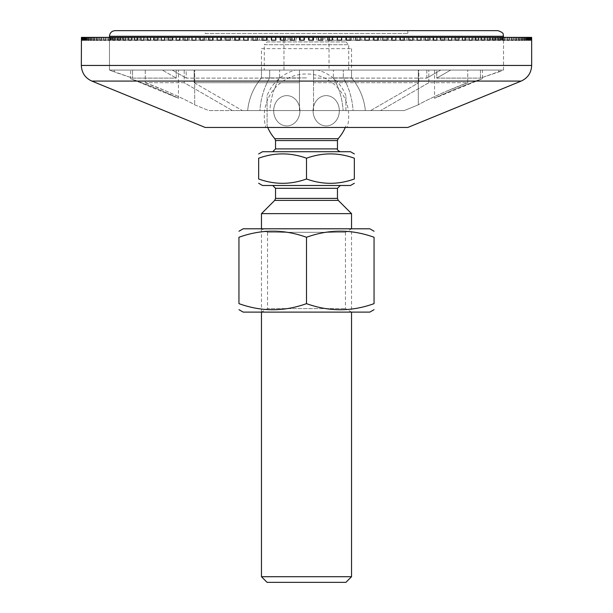 <?xml version="1.0" encoding="UTF-8"?>
<svg xmlns="http://www.w3.org/2000/svg" width="613" height="613" viewBox="0 0 613 613"><rect width="100%" height="100%" fill="white"/><g stroke="black" fill="none" stroke-linecap="round" stroke-linejoin="round"><path stroke-width="0.46" stroke-dasharray="3.06 2.3" d="M81.636 40.197L109.742 40.197L81.636 40.197L109.558 40.197L109.558 37.385L109.742 40.197L109.742 37.385L81.636 37.385L109.558 37.385L109.558 40.197L81.445 40.197L81.636 37.385L109.742 37.385L81.445 37.385L81.445 40.197M82.318 40.197L110.355 40.197L82.318 40.197L109.98 40.197L109.98 37.385L110.355 40.197L110.355 37.385L82.318 37.385L109.98 37.385L109.98 40.197L81.943 40.197L82.318 37.385L110.355 37.385L81.943 37.385L81.943 40.197M111.03 40.197L83.399 40.197L83.399 37.385L111.313 37.385L111.313 40.197L111.313 37.385L83.399 37.385L111.313 37.385L110.746 37.385L110.746 40.197L110.746 37.385L82.839 37.385L82.839 40.197L111.03 40.197M112.24 40.197L84.87 40.197L84.87 37.385L112.616 37.385L112.616 40.197L112.616 37.385L84.87 37.385L112.616 37.385L111.865 37.385L111.865 40.197L111.865 37.385L84.119 37.385L84.119 40.197L112.24 40.197M86.732 40.197L114.248 40.197L86.732 40.197L113.313 40.197L113.313 37.385L114.248 37.385L114.248 40.197L114.248 37.385L86.732 37.385L113.313 37.385L113.313 40.197L85.797 40.197L86.732 40.197L86.732 37.385L114.248 37.385L85.797 37.385L85.797 40.197M88.977 40.197L88.977 37.385L116.225 37.385L87.858 37.385L87.858 40.197L116.225 40.197L88.977 40.197L115.106 40.197L115.106 37.385L116.225 37.385L116.225 40.197L116.225 37.385L88.977 37.385L139.143 37.385L139.143 40.197L115.075 40.197L136.806 40.197L136.806 37.385L136.806 40.197L139.143 40.197L139.143 37.385L112.746 37.385L112.746 40.197L115.075 40.197L115.075 37.385L115.106 40.197L139.143 40.197L112.746 40.197M117.888 40.197L91.605 40.197L91.605 37.385L118.539 37.385L118.539 40.197L118.539 37.385L91.605 37.385L118.539 37.385L117.236 37.385L117.236 40.197L117.236 37.385L90.303 37.385L90.303 40.197L117.888 40.197M94.609 40.197L121.175 40.197L94.609 40.197L119.696 40.197L119.696 37.385L121.175 37.385L121.175 40.197L121.175 37.385L94.609 37.385L119.696 37.385L119.696 40.197L93.13 40.197L94.609 40.197L94.609 37.385L121.175 37.385L93.13 37.385L93.13 40.197M123.313 40.197L97.98 40.197L97.98 37.385L124.14 37.385L124.14 40.197L124.14 37.385L97.98 37.385L124.14 37.385L122.485 37.385L122.485 40.197L122.485 37.385L96.325 37.385L96.325 40.197L123.313 40.197M101.727 40.197L127.427 40.197L101.727 40.197L125.596 40.197L125.596 37.385L127.427 37.385L127.427 40.197L127.427 37.385L101.727 37.385L125.596 37.385L125.596 40.197L99.896 40.197L101.727 40.197L101.727 37.385L127.427 37.385L99.896 37.385L99.896 40.197M105.827 40.197L131.029 40.197L105.827 40.197L129.021 40.197L129.021 37.385L131.029 37.385L131.029 40.197L131.029 37.385L105.827 37.385L129.021 37.385L129.021 40.197L103.819 40.197L105.827 40.197L105.827 37.385L131.029 37.385L103.819 37.385L103.819 40.197M133.849 40.197L110.279 40.197L110.279 37.385L134.937 37.385L134.937 40.197L134.937 37.385L110.279 37.385L134.937 37.385L132.76 37.385L132.76 40.197L132.76 37.385L108.11 37.385L108.11 40.197L133.849 40.197M120.209 40.197L143.641 40.197L120.209 40.197L141.151 40.197L141.151 37.385L143.641 37.385L143.641 40.197L143.641 37.385L120.209 37.385L141.151 37.385L141.151 40.197L117.719 40.197L120.209 40.197L120.209 37.385L143.641 37.385L117.719 37.385L117.719 40.197M147.105 40.197L125.665 40.197L125.665 37.385L148.43 37.385L148.43 40.197L148.43 37.385L125.665 37.385L148.43 37.385L145.779 37.385L145.779 40.197L145.779 37.385L123.021 37.385L123.021 40.197L147.105 40.197M131.443 40.197L153.495 40.197L131.443 40.197L150.698 40.197L150.698 37.385L153.495 37.385L153.495 40.197L153.495 37.385L131.443 37.385L150.698 37.385L150.698 40.197L128.646 40.197L131.443 40.197L131.443 37.385L153.495 37.385L128.646 37.385L128.646 40.197M137.527 40.197L158.828 40.197L137.527 40.197L155.886 40.197L155.886 37.385L158.828 37.385L158.828 40.197L158.828 37.385L137.527 37.385L155.886 37.385L155.886 40.197L134.584 40.197L137.527 40.197L137.527 37.385L158.828 37.385L134.584 37.385L134.584 40.197M143.909 40.197L164.422 40.197L143.909 40.197L161.334 40.197L161.334 37.385L164.422 37.385L164.422 40.197L164.422 37.385L143.909 37.385L161.334 37.385L161.334 40.197L140.829 40.197L143.909 40.197L143.909 37.385L164.422 37.385L140.829 37.385L140.829 40.197M168.652 40.197L150.576 40.197L150.576 37.385L170.261 37.385L170.261 40.197L170.261 37.385L150.576 37.385L170.261 37.385L167.042 37.385L167.042 40.197L167.042 37.385L147.358 37.385L147.358 40.197L168.652 40.197M174.667 40.197L157.51 40.197L157.51 37.385L176.337 37.385L176.337 40.197L176.337 37.385L157.51 37.385L176.337 37.385L172.996 37.385L172.996 40.197L172.996 37.385L154.169 37.385L154.169 40.197L174.667 40.197M164.713 40.197L182.651 40.197L164.713 40.197L179.18 40.197L179.18 37.385L182.651 37.385L182.651 40.197L182.651 37.385L164.713 37.385L179.18 37.385L179.18 40.197L161.242 40.197L164.713 40.197L164.713 37.385L182.651 37.385L161.242 37.385L161.242 40.197M172.161 40.197L189.172 40.197L172.161 40.197L185.586 40.197L185.586 37.385L189.172 37.385L189.172 40.197L189.172 37.385L172.161 37.385L185.586 37.385L185.586 40.197L168.575 40.197L172.161 40.197L172.161 37.385L189.172 37.385L168.575 37.385L168.575 40.197M179.847 40.197L195.907 40.197L179.847 40.197L192.206 40.197L192.206 37.385L195.907 37.385L195.907 40.197L195.907 37.385L179.847 37.385L192.206 37.385L192.206 40.197L176.153 40.197L179.847 40.197L179.847 37.385L195.907 37.385L176.153 37.385L176.153 40.197M200.934 40.197L187.754 40.197L187.754 37.385L202.834 37.385L202.834 40.197L202.834 37.385L187.754 37.385L202.834 37.385L199.026 37.385L199.026 40.197L199.026 37.385L183.954 37.385L183.954 40.197L200.934 40.197M207.991 40.197L195.869 40.197L195.869 37.385L209.937 37.385L209.937 40.197L209.937 37.385L195.869 37.385L209.937 37.385L206.037 37.385L206.037 40.197L206.037 37.385L191.969 37.385L191.969 40.197L207.991 40.197M215.217 40.197L204.183 40.197L204.183 37.385L217.217 37.385L217.217 40.197L217.217 37.385L204.183 37.385L217.217 37.385L213.224 37.385L213.224 40.197L213.224 37.385L200.19 37.385L200.19 40.197L215.217 40.197M212.673 40.197L224.649 40.197L212.673 40.197L220.573 40.197L220.573 37.385L224.649 37.385L224.649 40.197L224.649 37.385L212.673 37.385L220.573 37.385L220.573 40.197L208.596 40.197L212.673 40.197L212.673 37.385L224.649 37.385L208.596 37.385L208.596 40.197M221.324 40.197L221.324 37.385L232.227 37.385L217.171 37.385L217.171 40.197L232.227 40.197L221.324 40.197L228.074 40.197L228.074 37.385L232.227 37.385L232.227 40.197L232.227 37.385L221.324 37.385L228.074 37.385L228.074 40.197L235.714 40.197L235.714 37.385L239.936 37.385L239.936 40.197L230.128 40.197L230.128 37.385L235.714 37.385L235.714 40.197L239.936 40.197L239.936 37.385L225.906 37.385L225.906 40.197L239.936 40.197L225.906 40.197M239.062 40.197L247.759 40.197L239.062 40.197L243.476 40.197L243.476 37.385L247.759 37.385L247.759 40.197L247.759 37.385L239.062 37.385L243.476 37.385L243.476 40.197L234.779 40.197L239.062 40.197L239.062 37.385L247.759 37.385L234.779 37.385L234.779 40.197M253.514 40.197L248.119 40.197L248.119 37.385L255.682 37.385L255.682 40.197L255.682 37.385L248.119 37.385L255.682 37.385L251.345 37.385L251.345 40.197L251.345 37.385L243.782 37.385L243.782 40.197L253.514 40.197M261.513 40.197L257.276 40.197L257.276 37.385L263.705 37.385L263.705 40.197L263.705 37.385L257.276 37.385L263.705 37.385L259.314 37.385L259.314 40.197L259.314 37.385L252.893 37.385L252.893 40.197L261.513 40.197M269.582 40.197L266.525 40.197L266.525 37.385L271.797 37.385L271.797 40.197L271.797 37.385L266.525 37.385L271.797 37.385L267.368 37.385L267.368 40.197L267.368 37.385L262.096 37.385L262.096 40.197L269.582 40.197M275.835 40.197L271.383 40.197L275.49 40.197L275.49 37.385L271.383 37.385L271.383 40.197L275.835 40.197L275.835 37.385L279.949 37.385L279.949 40.197L279.949 37.385L275.49 37.385M283.666 37.385L280.723 37.385L280.723 40.197L288.148 40.197L285.206 40.197L285.206 37.385L288.148 37.385L288.148 40.197L288.148 37.385L283.666 37.385L283.666 40.197L285.903 40.197L280.723 40.197L283.666 40.197M291.88 37.385L290.118 37.385L290.118 40.197L296.378 40.197L294.608 40.197L294.608 37.385L296.378 37.385L296.378 40.197L296.378 37.385L291.88 37.385L291.88 40.197L294.125 40.197L291.88 40.197M300.125 37.385L299.535 37.385L299.535 40.197L304.623 40.197L302.378 40.197L304.623 40.197L304.033 40.197L304.033 37.385L304.623 37.385L304.623 40.197L304.623 37.385L300.125 37.385L300.125 40.197L302.378 40.197L300.125 40.197M312.875 40.197L310.622 40.197L313.465 40.197L313.465 37.385L308.377 37.385L308.967 37.385L308.377 37.385L308.377 40.197L308.377 37.385L308.967 37.385L308.967 40.197L308.377 40.197L313.465 40.197L312.875 40.197L312.875 37.385M321.12 40.197L318.875 40.197L322.882 40.197L322.882 37.385L316.622 37.385L318.392 37.385L316.622 37.385L316.622 40.197L316.622 37.385L318.392 37.385L318.392 40.197L316.622 40.197L322.882 40.197L321.12 40.197L321.12 37.385M329.334 40.197L332.277 40.197L332.277 37.385L324.852 37.385L327.097 37.385L324.852 37.385L324.852 40.197L324.852 37.385L327.794 37.385L327.794 40.197L324.852 40.197L332.277 40.197L329.334 40.197L329.334 37.385M337.51 37.385L337.51 40.197L333.051 40.197L333.051 37.385L337.165 37.385L333.051 37.385L333.051 40.197L341.617 40.197L341.617 37.385L333.051 37.385L337.165 37.385L337.165 40.197M343.418 40.197L350.904 40.197L350.904 37.385L345.632 37.385L345.632 40.197L345.632 37.385L346.475 37.385L341.203 37.385L345.632 37.385L341.203 37.385L341.203 40.197L341.203 37.385L346.475 37.385L346.475 40.197L341.203 40.197L350.904 40.197L343.418 40.197M351.487 40.197L360.107 40.197L360.107 37.385L353.686 37.385L353.686 40.197L353.686 37.385L355.724 37.385L349.295 37.385L353.686 37.385L349.295 37.385L349.295 40.197L349.295 37.385L355.724 37.385L355.724 40.197L349.295 40.197L360.107 40.197L351.487 40.197M359.486 40.197L369.218 40.197L369.218 37.385L361.655 37.385L361.655 40.197L361.655 37.385L364.881 37.385L357.318 37.385L361.655 37.385L357.318 37.385L357.318 40.197L357.318 37.385L364.881 37.385L364.881 40.197L357.318 40.197L369.218 40.197L359.486 40.197M378.221 40.197L365.241 40.197L365.241 37.385L369.524 37.385L369.524 40.197L369.524 37.385L373.938 37.385L365.241 37.385L365.241 40.197L378.221 40.197L378.221 37.385L365.241 37.385L373.938 37.385L373.938 40.197M395.829 40.197L373.064 40.197L373.064 37.385L377.286 37.385L377.286 40.197L377.286 37.385L382.872 37.385L373.064 37.385L373.064 40.197L391.676 40.197L380.773 40.197L380.773 37.385L384.926 37.385L384.926 40.197L384.926 37.385L391.676 37.385L380.773 37.385L380.773 40.197L395.829 40.197L395.829 37.385L380.773 37.385L391.676 37.385L391.676 40.197M404.404 40.197L388.351 40.197L388.351 37.385L392.427 37.385L392.427 40.197L392.427 37.385L400.327 37.385L388.351 37.385L388.351 40.197L404.404 40.197L404.404 37.385L388.351 37.385L400.327 37.385L400.327 40.197M412.81 40.197L395.783 40.197L395.783 37.385L399.776 37.385L399.776 40.197L399.776 37.385L408.817 37.385L395.783 37.385L395.783 40.197L412.81 40.197L412.81 37.385L395.783 37.385L408.817 37.385L408.817 40.197M421.031 40.197L403.063 40.197L403.063 37.385L406.963 37.385L406.963 40.197L406.963 37.385L417.131 37.385L403.063 37.385L403.063 40.197L421.031 40.197L421.031 37.385L403.063 37.385L417.131 37.385L417.131 40.197M429.046 40.197L410.166 40.197L410.166 37.385L413.974 37.385L413.974 40.197L413.974 37.385L425.246 37.385L410.166 37.385L410.166 40.197L429.046 40.197L429.046 37.385L410.166 37.385L425.246 37.385L425.246 40.197M436.847 40.197L417.093 40.197L417.093 37.385L420.794 37.385L420.794 40.197L420.794 37.385L433.153 37.385L417.093 37.385L417.093 40.197L436.847 40.197L436.847 37.385L417.093 37.385L433.153 37.385L433.153 40.197M444.425 40.197L423.828 40.197L423.828 37.385L427.414 37.385L427.414 40.197L427.414 37.385L440.839 37.385L423.828 37.385L423.828 40.197L444.425 40.197L444.425 37.385L423.828 37.385L440.839 37.385L440.839 40.197M451.758 40.197L430.349 40.197L430.349 37.385L433.82 37.385L433.82 40.197L433.82 37.385L448.287 37.385L430.349 37.385L430.349 40.197L451.758 40.197L451.758 37.385L430.349 37.385L448.287 37.385L448.287 40.197M458.83 40.197L436.663 40.197L436.663 37.385L440.004 37.385L440.004 40.197L440.004 37.385L455.49 37.385L436.663 37.385L436.663 40.197L458.83 40.197L458.83 37.385L436.663 37.385L455.49 37.385L455.49 40.197M465.642 40.197L442.739 40.197L442.739 37.385L445.957 37.385L445.957 40.197L445.957 37.385L462.424 37.385L442.739 37.385L442.739 40.197L465.642 40.197L465.642 37.385L442.739 37.385L462.424 37.385L462.424 40.197M472.171 40.197L448.578 40.197L448.578 37.385L451.666 37.385L451.666 40.197L451.666 37.385L469.091 37.385L448.578 37.385L448.578 40.197L472.171 40.197L472.171 37.385L448.578 37.385L469.091 37.385L469.091 40.197M478.416 40.197L454.172 40.197L454.172 37.385L457.114 37.385L457.114 40.197L457.114 37.385L475.473 37.385L454.172 37.385L454.172 40.197L478.416 40.197L478.416 37.385L454.172 37.385L475.473 37.385L475.473 40.197M484.354 40.197L459.505 40.197L459.505 37.385L462.302 37.385L462.302 40.197L462.302 37.385L481.557 37.385L459.505 37.385L459.505 40.197L484.354 40.197L484.354 37.385L459.505 37.385L481.557 37.385L481.557 40.197M489.979 40.197L464.57 40.197L464.57 37.385L467.221 37.385L467.221 40.197L467.221 37.385L487.335 37.385L464.57 37.385L464.57 40.197L489.979 40.197L489.979 37.385L464.57 37.385L487.335 37.385L487.335 40.197M495.281 40.197L469.359 40.197L469.359 37.385L471.849 37.385L471.849 40.197L471.849 37.385L492.791 37.385L469.359 37.385L469.359 40.197L495.281 40.197L495.281 37.385L469.359 37.385L492.791 37.385L492.791 40.197M525.142 40.197L473.857 40.197L473.857 37.385L476.194 37.385L476.194 40.197L476.194 37.385L497.925 37.385L473.857 37.385L473.857 40.197L524.023 40.197L496.775 40.197L496.775 37.385L497.894 37.385L497.894 40.197L497.894 37.385L524.023 37.385L496.775 37.385L496.775 40.197L525.142 40.197L525.142 37.385L496.775 37.385L524.023 37.385L524.023 40.197M504.89 40.197L478.063 40.197L478.063 37.385L480.24 37.385L480.24 40.197L480.24 37.385L502.721 37.385L478.063 37.385L478.063 40.197L504.89 40.197L504.89 37.385L478.063 37.385L502.721 37.385L502.721 40.197M509.181 40.197L481.971 40.197L481.971 37.385L483.979 37.385L483.979 40.197L483.979 37.385L507.173 37.385L481.971 37.385L481.971 40.197L509.181 40.197L509.181 37.385L481.971 37.385L507.173 37.385L507.173 40.197M513.104 40.197L485.573 40.197L485.573 37.385L487.404 37.385L487.404 40.197L487.404 37.385L511.273 37.385L485.573 37.385L485.573 40.197L513.104 40.197L513.104 37.385L485.573 37.385L511.273 37.385L511.273 40.197M516.675 40.197L488.86 40.197L488.86 37.385L490.515 37.385L490.515 40.197L490.515 37.385L515.02 37.385L488.86 37.385L488.86 40.197L516.675 40.197L516.675 37.385L488.86 37.385L515.02 37.385L515.02 40.197M519.87 40.197L491.825 40.197L491.825 37.385L493.304 37.385L493.304 40.197L493.304 37.385L518.391 37.385L491.825 37.385L491.825 40.197L519.87 40.197L519.87 37.385L491.825 37.385L518.391 37.385L518.391 40.197M522.697 40.197L494.461 40.197L494.461 37.385L495.764 37.385L495.764 40.197L495.764 37.385L521.395 37.385L494.461 37.385L494.461 40.197L522.697 40.197L522.697 37.385L494.461 37.385L521.395 37.385L521.395 40.197M527.203 40.197L498.752 40.197L498.752 37.385L499.687 37.385L499.687 40.197L499.687 37.385L526.268 37.385L498.752 37.385L498.752 40.197L527.203 40.197L527.203 37.385L498.752 37.385L526.268 37.385L526.268 40.197M528.881 40.197L500.384 40.197L500.384 37.385L501.135 37.385L501.135 40.197L501.135 37.385L528.13 37.385L500.384 37.385L500.384 40.197L528.881 40.197L528.881 37.385L500.384 37.385L528.13 37.385L528.13 40.197M530.161 40.197L501.687 40.197L501.687 37.385L502.254 37.385L502.254 40.197L502.254 37.385L529.601 37.385L501.687 37.385L501.687 40.197L530.161 40.197L530.161 37.385L501.687 37.385L529.601 37.385L529.601 40.197M530.161 37.385L502.645 37.385L502.645 40.197L531.057 40.197L502.645 40.197L502.645 37.385L530.682 37.385L530.682 40.197L502.645 40.197L531.057 40.197L531.057 37.385L503.02 37.385L503.02 40.197L503.02 37.385L531.364 37.385L503.258 37.385L503.442 40.197L531.555 40.197L531.555 37.385L503.442 37.385L531.655 37.385L531.655 40.197L503.526 40.197L503.526 37.385L503.526 40.197L531.67 40.197M502.829 37.385L503.35 37.385L503.258 40.197L503.258 37.385L531.364 37.385L531.364 40.197L503.258 40.197L503.35 37.385L531.655 37.385L502.829 37.385M503.526 40.197L503.526 70.058L480.454 78.112L480.454 70.058L436.762 70.058L436.762 78.112L480.454 78.112L436.762 78.112L436.762 70.058L480.454 70.058L480.454 78.112L498.691 71.982L498.691 70.058L498.691 71.982L503.396 70.058L436.762 70.058L450.701 70.058L436.762 78.112L450.701 70.058L503.526 70.058L109.474 70.058L132.546 78.112L176.237 78.112L176.237 70.058L132.546 70.058L132.546 78.112L132.546 70.058L176.237 70.058L176.237 78.112L132.546 78.112L114.309 71.982L114.309 70.058L114.309 71.982L109.604 70.058L176.237 70.058L162.299 70.058L176.237 78.112L162.299 70.058L109.474 70.058L503.526 70.058L503.526 37.385M503.35 40.197L531.555 40.197L503.35 40.197M500.254 40.197L500.254 37.385L473.857 37.385L497.925 37.385L497.925 40.197M387.094 40.197L387.094 37.385L373.064 37.385L382.872 37.385L382.872 40.197M318.875 40.197L318.392 40.197M294.608 40.197L294.125 40.197M230.151 40.197L217.171 40.197M115.106 40.197L87.858 40.197M81.33 40.197L109.474 40.197L109.474 37.385L109.474 40.197L81.345 40.197L81.345 37.385L109.474 37.385L81.445 37.385M109.474 40.197L109.474 37.385L501.97 37.385L234.779 37.385M82.318 37.385L82.839 37.385M83.399 37.385L84.119 37.385M84.87 37.385L85.797 37.385M86.732 37.385L87.858 37.385M88.977 37.385L90.303 37.385M91.605 37.385L93.13 37.385M94.609 37.385L96.325 37.385M97.98 37.385L99.896 37.385M101.727 37.385L103.819 37.385M105.827 37.385L108.11 37.385M110.279 37.385L112.746 37.385M115.075 37.385L117.719 37.385M120.209 37.385L123.021 37.385M125.665 37.385L128.646 37.385M131.443 37.385L134.584 37.385M137.527 37.385L140.829 37.385M143.909 37.385L147.358 37.385M150.576 37.385L154.169 37.385M157.51 37.385L161.242 37.385M164.713 37.385L168.575 37.385M172.161 37.385L176.153 37.385M179.847 37.385L183.954 37.385M187.754 37.385L191.969 37.385M195.869 37.385L200.19 37.385M204.183 37.385L208.596 37.385M212.673 37.385L217.171 37.385M221.324 37.385L225.906 37.385M239.062 37.385L243.782 37.385M248.119 37.385L252.893 37.385M257.276 37.385L262.096 37.385M266.525 37.385L271.383 37.385M275.835 37.385L280.723 37.385M285.206 37.385L290.118 37.385M294.608 37.385L299.535 37.385M304.033 37.385L308.967 37.385M313.465 37.385L318.392 37.385M322.882 37.385L327.794 37.385M332.277 37.385L337.165 37.385M341.617 37.385L346.475 37.385M350.904 37.385L355.724 37.385M360.107 37.385L364.881 37.385M369.218 37.385L373.938 37.385M378.221 37.385L382.872 37.385M387.094 37.385L391.676 37.385M395.829 37.385L400.327 37.385M404.404 37.385L408.817 37.385M412.81 37.385L417.131 37.385M421.031 37.385L425.246 37.385M429.046 37.385L433.153 37.385M436.847 37.385L440.839 37.385M444.425 37.385L448.287 37.385M451.758 37.385L455.49 37.385M458.83 37.385L462.424 37.385M465.642 37.385L469.091 37.385M472.171 37.385L475.473 37.385M478.416 37.385L481.557 37.385M484.354 37.385L487.335 37.385M489.979 37.385L492.791 37.385M495.281 37.385L497.925 37.385M500.254 37.385L502.721 37.385M504.89 37.385L507.173 37.385M509.181 37.385L511.273 37.385M513.104 37.385L515.02 37.385M516.675 37.385L518.391 37.385M519.87 37.385L521.395 37.385M522.697 37.385L524.023 37.385M525.142 37.385L526.268 37.385M527.203 37.385L528.13 37.385M528.881 37.385L529.601 37.385M230.151 37.385L109.474 37.385L109.474 70.058L109.474 37.385M205.171 127.45L407.829 127.45M299.466 78.112L299.466 70.058L186.191 70.058L186.191 78.112L299.466 78.112L186.191 78.112L186.191 70.058L299.466 70.058L299.466 82.717L194.16 82.717L194.16 70.058L299.466 70.058L194.16 70.058L194.16 82.717L299.466 82.717L299.466 70.058L299.466 110.562L299.466 82.717L299.466 110.562L242.357 110.562L299.466 110.562L299.466 78.112M426.809 78.112L426.809 70.058L313.534 70.058L313.534 78.112L426.809 78.112L313.534 78.112L313.534 70.058L418.84 70.058L418.84 82.717L313.534 82.717L313.534 70.058L313.534 82.717L418.84 82.717L418.84 70.058L313.534 70.058L426.809 70.058L426.809 78.112L440.755 70.058L426.809 78.112M184.207 82.717L145.266 82.717L145.266 70.058L184.207 70.058L184.207 82.717L184.207 70.058L145.266 70.058L145.266 82.717L184.207 82.717L232.404 110.562L184.207 82.717M428.793 70.058L467.734 70.058L467.734 82.717L428.793 82.717L428.793 70.058L428.793 82.717L467.734 82.717L467.734 70.058L343.318 70.058L428.793 70.058M447.528 90.762L467.734 82.717C446.44 90.356 422.403 102.218 418.288 104.831C422.273 102.34 432.019 97.643 447.528 90.762M418.288 70.058L418.288 104.831L418.288 70.058L467.734 70.058L351.533 70.058L351.533 77.905A59.109 59.109 0 0 1 365.34 110.562L404.251 110.562L418.288 104.831L404.251 110.562L365.34 110.562A59.109 59.109 0 0 0 351.533 77.905L351.533 70.058L418.288 70.058M428.793 82.717L380.596 110.562L353.08 110.562A59.109 41.791 90 0 0 343.318 77.905L343.318 70.058L343.318 77.905A59.109 41.791 90 0 1 353.08 110.562L380.596 110.562L428.793 82.717M370.643 110.562L418.84 82.717L370.643 110.562L313.534 110.562L370.643 110.562M333.365 77.905A59.109 41.791 -90 0 1 343.127 110.562A59.109 41.791 -90 0 0 333.365 77.905L333.365 70.058L333.365 77.905L338.345 77.905L333.365 77.905M418.84 70.058L333.365 70.058L418.84 70.058M313.534 82.717L313.534 110.562L313.534 82.717M145.266 70.058L194.712 70.058L194.712 104.831L194.712 70.058L145.266 70.058M145.266 82.717C166.56 90.356 190.597 102.218 194.712 104.831L208.749 110.562L232.404 110.562L208.749 110.562L194.712 104.831C190.727 102.34 180.981 97.643 165.472 90.762L145.266 82.717M194.16 82.717L242.357 110.562L269.873 110.562A59.109 41.791 90 0 1 279.635 77.905L279.635 70.058L194.16 70.058L279.635 70.058L279.635 77.905A59.109 41.791 90 0 0 269.873 110.562L242.357 110.562L194.16 82.717M259.92 110.562L232.404 110.562L259.92 110.562A59.109 41.791 -90 0 1 269.682 77.905A59.109 41.791 -90 0 0 259.92 110.562L264.893 110.562L259.92 110.562M269.682 70.058L269.682 77.905L269.682 70.058L184.207 70.058L269.682 70.058M172.245 70.058L186.191 70.058L162.299 70.058L172.245 70.058L186.191 78.112L172.245 70.058L299.466 70.058L172.245 70.058M313.534 78.112L313.534 70.058L299.466 70.058L313.534 70.058L306.5 70.058L313.534 70.058L313.534 78.112M440.755 70.058L313.534 70.058L440.755 70.058M130.584 70.058L178.437 70.058L130.584 70.058L130.584 78.694L178.437 98.264L178.437 70.058M177.379 97.751C171.226 94.264 137.94 80.916 131.642 79.062C130.232 78.564 130.232 78.564 131.642 79.062C130.232 78.564 130.232 78.564 131.642 79.062L158.277 89.253L177.379 97.751C178.789 98.432 178.789 98.432 177.379 97.751C178.789 98.432 178.789 98.432 177.379 97.751M481.358 79.062C482.768 78.564 482.768 78.564 481.358 79.062C482.768 78.564 482.768 78.564 481.358 79.062L454.723 89.253L435.621 97.751C434.211 98.432 434.211 98.432 435.621 97.751C434.211 98.432 434.211 98.432 435.621 97.751C441.774 94.264 475.06 80.916 481.358 79.062M481.358 70.058L434.563 70.058L481.358 70.058M261.467 70.058L194.712 70.058L261.467 70.058L261.467 77.905A59.109 59.109 0 0 0 247.66 110.562A59.109 59.109 0 0 1 261.467 77.905A59.109 59.109 0 0 0 247.66 110.562L208.749 110.562L247.66 110.562M338.345 70.058L333.365 70.058L338.345 70.058M299.466 70.058L306.5 70.058L299.466 70.058M348.107 110.562L264.893 110.562L348.107 110.562M343.318 77.905L338.345 77.905L343.318 77.905M306.5 77.905L261.467 77.905L306.5 77.905M351.533 70.058L351.533 77.905L338.345 77.905L351.533 77.905A59.109 59.109 0 0 1 365.34 110.562M261.467 48.642L351.533 48.642L261.467 48.642L261.467 77.905M347.188 127.45L265.812 127.45L347.188 127.45A42.22 42.22 0 0 0 312.178 74.357A42.22 42.22 0 0 0 265.812 127.45M329.02 36.282L283.98 36.282L329.02 36.282L283.98 36.282L329.02 36.282L329.02 70.058L283.98 70.058L329.02 70.058L329.02 36.282M329.02 70.058L283.98 70.058L329.02 70.058M267.092 41.906L345.908 41.906L267.092 41.906L264.28 44.726L348.72 44.726L264.28 44.726L264.28 70.058L348.72 70.058L264.28 70.058M115.106 30.65L497.894 30.65M205.171 30.65L407.829 30.65L205.171 30.65L205.171 33.462L407.829 33.462L205.171 33.462M267.559 232.319L345.441 232.319L267.559 232.319L261.467 228.795L351.533 228.795L261.467 228.795L261.467 312.109L351.533 312.109L261.467 312.109L267.559 308.592L345.441 308.592L267.559 308.592L267.559 232.319M345.441 232.319L345.441 308.592L351.533 312.109L351.533 228.795L345.441 232.319M369.831 228.795L243.169 228.795M243.169 312.109L369.831 312.109M306.5 237.269C329.02 229.139 351.533 229.139 374.053 237.269L374.053 303.642C351.533 311.772 329.02 311.772 306.5 303.642C283.98 311.772 261.467 311.772 238.947 303.642L238.947 237.269C261.467 229.139 283.98 229.139 306.5 237.269L306.5 303.642M272.724 185.494L340.276 185.494L272.724 185.494M262.51 185.494L350.49 185.494M261.467 213.638L351.533 213.638M274.839 138.707L338.161 138.707M295.244 70.089L317.756 70.089L295.244 70.089A42.22 42.22 0 0 0 267.092 95.628L267.092 125.941L267.092 95.628M273.674 110.784A15.156 13.126 90 0 0 293.359 123.91A15.156 13.126 90 0 0 293.359 97.659A15.156 13.126 90 0 0 273.674 110.784A15.156 13.126 90 0 1 293.359 97.659A15.156 13.126 90 0 1 293.359 123.91A15.156 13.126 90 0 1 273.674 110.784M313.074 110.784A15.156 13.126 -90 0 0 332.767 123.91A15.156 13.126 -90 0 0 332.767 97.659A15.156 13.126 -90 0 0 313.074 110.784A15.156 13.126 -90 0 1 332.767 97.659A15.156 13.126 -90 0 1 332.767 123.91A15.156 13.126 -90 0 1 313.074 110.784M345.908 110.784L345.908 95.628L345.908 110.784M272.724 151.718L340.276 151.718L272.724 151.718M350.49 151.718L262.51 151.718M306.5 158.215C322.446 152.461 338.399 152.461 354.345 158.215L354.345 178.988C338.399 184.751 322.446 184.751 306.5 178.988C290.554 184.751 274.601 184.751 258.655 178.988L258.655 158.215C274.601 152.461 290.554 152.461 306.5 158.215L306.5 178.988M261.467 576.718L351.533 576.718M345.908 582.35L267.092 582.35M81.33 65.445L531.67 65.445M521.173 81.077L91.827 81.077M503.526 36.282L109.474 36.282M337.464 188.306L275.536 188.306M275.536 198.397L337.464 198.397M338.284 200.39L274.716 200.39M337.464 140.569L275.536 140.569M275.536 148.898L337.464 148.898M434.563 70.058L434.563 98.264L482.416 78.694L482.416 70.058M351.533 48.642L351.533 77.905M283.98 70.058L283.98 36.282L283.98 70.058M348.72 70.058L348.72 44.726L345.908 41.906M407.829 33.462L407.829 30.65M267.092 125.941A42.22 42.22 0 0 0 267.712 127.45M345.288 127.45A42.22 42.22 0 0 0 345.908 125.941M345.908 95.628A42.22 42.22 0 0 0 317.756 70.089"/><path stroke-width="0.92" d="M81.636 37.385L81.636 40.197L81.445 37.385L82.318 37.385L82.318 40.197L81.943 37.385M83.399 37.385L83.399 40.197L82.839 40.197L82.839 37.385L84.87 37.385L84.87 40.197L84.119 40.197L84.119 37.385M86.732 37.385L86.732 40.197L85.797 40.197L85.797 37.385L88.977 37.385L88.977 40.197L87.858 40.197L87.858 37.385M85.797 40.197L86.732 40.197M87.858 40.197L88.977 40.197M91.605 37.385L91.605 40.197L90.303 40.197L90.303 37.385L94.609 37.385L94.609 40.197L93.13 40.197L93.13 37.385M93.13 40.197L94.609 40.197M97.98 37.385L97.98 40.197L96.325 40.197L96.325 37.385L101.727 37.385L101.727 40.197L99.896 40.197L99.896 37.385M99.896 40.197L101.727 40.197M105.827 37.385L105.827 40.197L103.819 40.197L103.819 37.385L110.279 37.385L110.279 40.197L108.11 40.197L108.11 37.385M103.819 40.197L105.827 40.197M115.075 37.385L115.075 40.197L112.746 40.197L112.746 37.385L120.209 37.385L120.209 40.197L117.719 40.197L117.719 37.385M112.746 40.197L115.075 40.197M117.719 40.197L120.209 40.197M125.665 37.385L125.665 40.197L123.021 40.197L123.021 37.385L131.443 37.385L131.443 40.197L128.646 40.197L128.646 37.385M128.646 40.197L131.443 40.197M137.527 37.385L137.527 40.197L134.584 40.197L134.584 37.385L143.909 37.385L143.909 40.197L140.829 40.197L140.829 37.385M134.584 40.197L137.527 40.197M140.829 40.197L143.909 40.197M150.576 37.385L150.576 40.197L147.358 40.197L147.358 37.385L157.51 37.385L157.51 40.197L154.169 40.197L154.169 37.385M164.713 37.385L164.713 40.197L161.242 40.197L161.242 37.385L172.161 37.385L172.161 40.197L168.575 40.197L168.575 37.385M161.242 40.197L164.713 40.197M168.575 40.197L172.161 40.197M179.847 37.385L179.847 40.197L176.153 40.197L176.153 37.385L187.754 37.385L187.754 40.197L183.954 40.197L183.954 37.385M176.153 40.197L179.847 40.197M195.869 37.385L195.869 40.197L191.969 40.197L191.969 37.385L204.183 37.385L204.183 40.197L200.19 40.197L200.19 37.385M212.673 37.385L212.673 40.197L208.596 40.197L208.596 37.385L221.324 37.385L221.324 40.197L217.171 40.197L217.171 37.385M208.596 40.197L212.673 40.197M217.171 40.197L221.324 40.197M230.128 37.385L230.128 40.197L225.906 40.197L225.906 37.385L239.062 37.385L239.062 40.197L234.779 40.197L234.779 37.385M225.906 40.197L230.128 40.197M234.779 40.197L239.062 40.197M248.119 37.385L248.119 40.197L243.782 40.197L243.782 37.385L257.276 37.385L257.276 40.197L252.893 40.197L252.893 37.385M266.525 37.385L266.525 40.197L262.096 40.197L262.096 37.385L275.835 37.385L275.835 40.197L271.383 40.197L271.383 37.385M275.835 40.197L275.49 37.385M285.206 37.385L285.206 40.197L280.723 40.197L280.723 37.385L294.608 37.385L294.608 40.197L290.118 40.197L290.118 37.385M283.666 40.197L283.666 37.385M294.125 40.197L294.608 40.197M291.88 40.197L291.88 37.385M302.378 37.385L304.033 37.385L304.033 40.197L299.535 40.197L299.535 37.385L302.378 37.385M300.125 40.197L300.125 37.385M312.875 37.385L313.465 37.385L313.465 40.197L308.967 40.197L308.967 37.385L312.875 37.385L312.875 40.197M321.12 37.385L322.882 37.385L322.882 40.197L318.392 40.197L318.392 37.385L321.12 37.385L321.12 40.197M318.392 40.197L318.875 40.197M329.334 37.385L332.277 37.385L332.277 40.197L327.794 40.197L327.794 37.385L329.334 37.385L329.334 40.197M337.165 40.197L337.51 37.385L341.617 37.385L341.617 40.197L337.165 40.197L337.51 37.385M350.904 37.385L350.904 40.197L346.475 40.197L346.475 37.385L360.107 37.385L360.107 40.197L355.724 40.197L355.724 37.385M369.218 37.385L369.218 40.197L364.881 40.197L364.881 37.385L378.221 37.385L378.221 40.197L373.938 40.197L378.221 40.197M373.938 40.197L373.938 37.385M382.872 40.197L382.872 37.385L387.094 37.385L387.094 40.197L382.872 40.197L387.094 40.197M391.676 40.197L391.676 37.385L395.829 37.385L395.829 40.197L391.676 40.197L395.829 40.197M400.327 40.197L400.327 37.385L404.404 37.385L404.404 40.197L400.327 40.197L404.404 40.197M408.817 40.197L408.817 37.385L412.81 37.385L412.81 40.197L408.817 40.197L412.81 40.197M417.131 40.197L417.131 37.385L421.031 37.385L421.031 40.197L417.131 40.197L421.031 40.197M425.246 40.197L425.246 37.385L429.046 37.385L429.046 40.197L425.246 40.197L429.046 40.197M433.153 40.197L433.153 37.385L436.847 37.385L436.847 40.197L433.153 40.197L436.847 40.197M440.839 40.197L440.839 37.385L444.425 37.385L444.425 40.197L440.839 40.197L444.425 40.197M448.287 40.197L448.287 37.385L451.758 37.385L451.758 40.197L448.287 40.197L451.758 40.197M455.49 40.197L455.49 37.385L458.83 37.385L458.83 40.197L455.49 40.197L458.83 40.197M462.424 40.197L462.424 37.385L465.642 37.385L465.642 40.197L462.424 40.197L465.642 40.197M469.091 40.197L469.091 37.385L472.171 37.385L472.171 40.197L469.091 40.197L472.171 40.197M475.473 40.197L475.473 37.385L478.416 37.385L478.416 40.197L475.473 40.197L478.416 40.197M481.557 40.197L481.557 37.385L484.354 37.385L484.354 40.197L481.557 40.197L484.354 40.197M487.335 40.197L487.335 37.385L489.979 37.385L489.979 40.197L487.335 40.197L489.979 40.197M492.791 40.197L492.791 37.385L495.281 37.385L495.281 40.197L492.791 40.197L495.281 40.197M497.925 40.197L497.925 37.385L500.254 37.385L500.254 40.197L497.925 40.197L500.254 40.197M502.721 40.197L502.721 37.385L504.89 37.385L504.89 40.197L502.721 40.197L504.89 40.197M507.173 40.197L507.173 37.385L509.181 37.385L509.181 40.197L507.173 40.197L509.181 40.197M511.273 40.197L511.273 37.385L513.104 37.385L513.104 40.197L511.273 40.197L513.104 40.197M515.02 40.197L515.02 37.385L516.675 37.385L516.675 40.197L515.02 40.197L516.675 40.197M518.391 40.197L518.391 37.385L519.87 37.385L519.87 40.197L518.391 40.197L519.87 40.197M521.395 40.197L521.395 37.385L522.697 37.385L522.697 40.197L521.395 40.197L522.697 40.197M524.023 40.197L524.023 37.385L525.142 37.385L525.142 40.197L524.023 40.197L525.142 40.197M526.268 40.197L526.268 37.385L527.203 37.385L527.203 40.197L526.268 40.197L527.203 40.197M528.13 40.197L528.13 37.385L528.881 37.385L528.881 40.197L528.13 40.197L528.881 40.197M529.601 40.197L529.601 37.385L530.161 37.385L530.161 40.197L529.601 40.197L530.161 40.197M531.67 65.445L81.33 65.445C81.667 72.778 85.169 77.989 91.827 81.077L205.171 127.45L407.829 127.45L521.173 81.077C527.831 77.989 531.333 72.778 531.67 65.445L531.655 37.385L531.555 40.197L531.364 37.385L531.057 40.197L530.682 37.385L530.161 37.385M529.601 37.385L528.881 37.385M528.13 37.385L527.203 37.385M526.268 37.385L525.142 37.385M524.023 37.385L522.697 37.385M521.395 37.385L519.87 37.385M518.391 37.385L516.675 37.385M515.02 37.385L513.104 37.385M511.273 37.385L509.181 37.385M507.173 37.385L504.89 37.385M502.721 37.385L500.254 37.385M497.925 37.385L495.281 37.385M492.791 37.385L489.979 37.385M487.335 37.385L484.354 37.385M481.557 37.385L478.416 37.385M475.473 37.385L472.171 37.385M469.091 37.385L465.642 37.385M462.424 37.385L458.83 37.385M455.49 37.385L451.758 37.385M448.287 37.385L444.425 37.385M440.839 37.385L436.847 37.385M433.153 37.385L429.046 37.385M425.246 37.385L421.031 37.385M417.131 37.385L412.81 37.385M408.817 37.385L404.404 37.385M400.327 37.385L395.829 37.385M391.676 37.385L387.094 37.385M382.872 37.385L378.221 37.385M364.881 37.385L360.107 37.385M346.475 37.385L341.617 37.385M337.165 37.385L332.277 37.385M327.794 37.385L322.882 37.385M318.392 37.385L313.465 37.385M308.967 37.385L304.033 37.385M299.535 37.385L294.608 37.385M280.723 37.385L275.835 37.385M262.096 37.385L257.276 37.385M243.782 37.385L239.062 37.385M225.906 37.385L221.324 37.385M208.596 37.385L204.183 37.385M191.969 37.385L187.754 37.385M176.153 37.385L172.161 37.385M161.242 37.385L157.51 37.385M147.358 37.385L143.909 37.385M134.584 37.385L131.443 37.385M123.021 37.385L120.209 37.385M112.746 37.385L110.279 37.385M103.819 37.385L101.727 37.385M96.325 37.385L94.609 37.385M90.303 37.385L88.977 37.385M85.797 37.385L84.87 37.385M82.839 37.385L82.318 37.385M81.445 37.385L81.33 65.445M109.474 36.282C109.811 32.857 111.689 30.987 115.106 30.65L497.894 30.65C505.587 33.324 502.445 34.612 503.526 36.282L109.474 36.282L109.474 37.385M238.947 231.239L243.169 228.795L369.831 228.795L374.053 231.239M374.053 309.672L369.831 312.109L243.169 312.109L238.947 309.672M238.947 237.269C238.947 229.139 238.947 229.139 238.947 237.269C238.947 229.139 238.947 229.139 238.947 237.269L238.947 303.642C261.467 311.772 283.98 311.772 306.5 303.642C329.02 311.772 351.533 311.772 374.053 303.642C374.053 311.772 374.053 311.772 374.053 303.642C374.053 311.772 374.053 311.772 374.053 303.642L374.053 237.269C351.533 229.139 329.02 229.139 306.5 237.269C283.98 229.139 261.467 229.139 238.947 237.269M374.053 237.269C374.053 229.139 374.053 229.139 374.053 237.269C374.053 229.139 374.053 229.139 374.053 237.269M238.947 303.642C238.947 311.772 238.947 311.772 238.947 303.642C238.947 311.772 238.947 311.772 238.947 303.642M306.5 237.269L306.5 303.642M272.724 185.494L275.536 188.306L275.536 198.397L274.716 200.39L261.467 213.638L261.467 228.795M354.345 183.264L350.49 185.494L262.51 185.494L258.655 183.264M274.716 200.39L338.284 200.39L351.533 213.638L261.467 213.638M275.536 140.569L337.464 140.569L338.161 138.707L274.839 138.707L275.536 140.569L275.536 148.898L272.724 151.718M258.655 153.94L262.51 151.718L350.49 151.718L354.345 153.94M258.655 158.215C258.655 152.461 258.655 152.461 258.655 158.215C258.655 152.461 258.655 152.461 258.655 158.215L258.655 178.988C274.601 184.751 290.554 184.751 306.5 178.988C322.446 184.751 338.399 184.751 354.345 178.988C354.345 184.751 354.345 184.751 354.345 178.988C354.345 184.751 354.345 184.751 354.345 178.988L354.345 158.215C338.399 152.461 322.446 152.461 306.5 158.215C290.554 152.461 274.601 152.461 258.655 158.215M354.345 158.215C354.345 152.461 354.345 152.461 354.345 158.215C354.345 152.461 354.345 152.461 354.345 158.215M258.655 178.988C258.655 184.751 258.655 184.751 258.655 178.988C258.655 184.751 258.655 184.751 258.655 178.988M306.5 158.215L306.5 178.988M351.533 576.718L261.467 576.718L267.092 582.35L345.908 582.35L351.533 576.718L351.533 312.109M261.467 312.109L261.467 576.718M91.827 81.077L521.173 81.077M275.536 188.306L337.464 188.306L340.276 185.494M337.464 188.306L337.464 198.397L275.536 198.397M337.464 140.569L337.464 148.898L275.536 148.898M503.526 37.385L503.526 36.282M337.464 198.397L338.284 200.39M267.712 127.45A42.22 42.22 0 0 0 274.839 138.707M338.161 138.707A42.22 42.22 0 0 0 345.288 127.45M337.464 148.898C336.897 149.587 337.832 150.53 340.276 151.718M351.533 213.638L351.533 228.795"/></g></svg>
